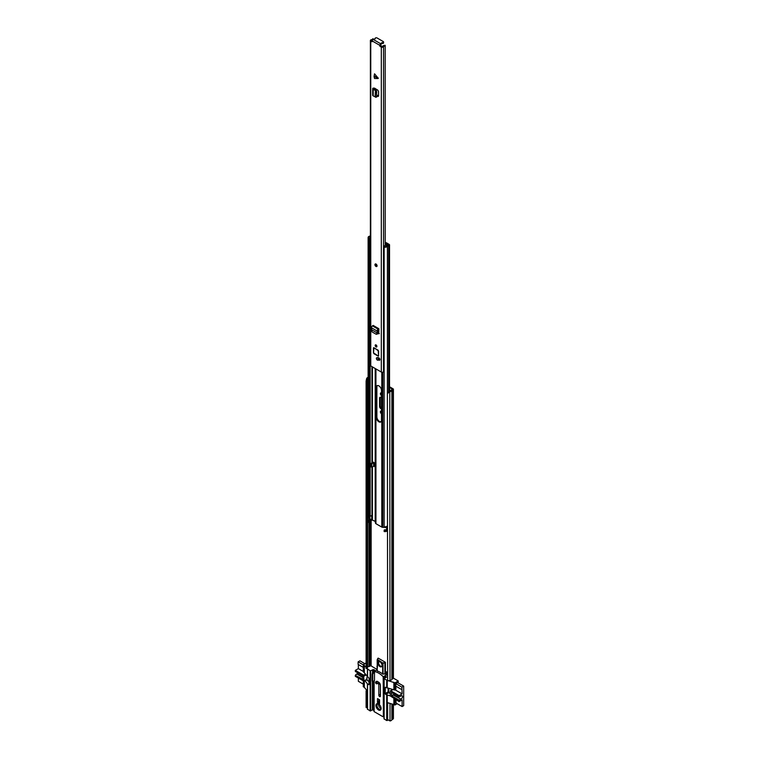 <?xml version="1.0" encoding="UTF-8"?>
<svg xmlns="http://www.w3.org/2000/svg" width="759" height="759" viewBox="0 0 759 759"><rect width="100%" height="100%" fill="white"/><g stroke="black" fill="none" stroke-linecap="round" stroke-linejoin="round"><path stroke-width="1.14" d="M381.483 412.83A1.689 0.977 60 0 1 381.141 411.017M381.483 394.633A1.689 0.977 60 0 1 381.141 392.82M389.671 389.965L389.671 391.217M393.418 389.291L393.418 678.081A1.176 0.674 180 0 1 393.067 678.565L391.881 679.277A2.638 1.527 180 0 1 390.012 680.481L387.631 680.87L387.394 393.086L389.149 391.302L390.012 391.691A2.638 1.527 0 0 0 391.881 390.487L393.067 389.775A1.176 0.674 0 0 0 393.418 389.291A1.176 0.674 0 0 0 393.067 388.817L389.528 386.767M381.483 408.978L380.838 408.608L381.464 408.247A1.803 1.044 60 0 1 380.183 406.037L380.183 397.792A1.803 1.044 60 0 1 380.306 397.242M372.005 666.525L371.142 665.662L369.605 666.317A1.101 0.636 180 0 1 369.016 666.487A1.755 1.015 0 0 0 367.631 667.208L366.948 668.584L366.948 381.293L366.104 381.151L366.606 378.637L367.46 378.779L366.948 381.293M389.149 391.302L389.775 391.198A1.755 1.015 0 0 0 391.018 390.401A1.101 0.636 180 0 1 391.321 390.06L392.536 389.291L389.528 387.488M390.876 390.657L389.528 389.879M381.483 395.648A1.689 0.977 60 0 1 380.487 394.158A1.689 0.977 60 0 1 380.771 392.896A1.689 0.977 60 0 1 381.483 392.906M381.483 413.845A1.689 0.977 60 0 1 380.487 412.355A1.689 0.977 60 0 1 380.771 411.093A1.689 0.977 60 0 1 381.483 411.112M380.183 406.037L379.566 406.397A1.803 1.044 -120 0 0 380.838 408.608M379.566 406.397L379.566 398.152L380.183 397.792M381.483 397.782L380.838 397.412A1.803 1.044 -120 0 0 379.936 397.318A1.803 1.044 -120 0 0 379.566 398.152M377.166 666.544L377.052 669.438M386.54 674.912L386.673 672.028L385.42 671.307M366.104 381.151L366.104 668.442L366.948 668.584M368.115 377.346A2.638 1.527 0 0 0 366.787 378.276L366.606 378.637M368.115 377.963A1.755 1.015 0 0 0 367.631 378.418L367.46 378.779M388.058 702.787L387.394 702.891L387.394 719.361L390.012 720.946A2.638 1.527 0 0 0 391.881 719.75L393.067 719.029A1.176 0.674 0 0 0 393.418 718.555L393.418 704.286M389.244 703.119L387.394 702.891M387.631 719.845L387.631 703.384M367.432 708.033L366.104 707.416L366.104 690.956L367.138 690.709M366.569 690.026L366.104 690.956M366.104 707.416L366.948 707.559L366.948 691.098M387.631 680.87L387.394 393.086M389.395 391.786L387.631 393.579M366.948 707.559L367.432 708.014M376.91 666.393L377.565 666.81M378.798 704.172A2.932 1.689 -120 0 0 377.584 704.143A2.932 1.689 -120 0 0 376.976 705.49A2.932 1.689 -120 0 0 379.045 709.077A2.932 1.689 -120 0 0 380.515 709.229A2.932 1.689 -120 0 0 381.103 708.156M381.122 708.479A3.662 2.116 -120 0 0 378.532 703.991A3.662 2.116 -120 0 0 375.933 705.49A3.662 2.116 -120 0 0 378.532 709.978A3.662 2.116 -120 0 0 381.122 708.479M380.373 684.855L380.373 694.276L378.817 695.178A1.138 0.655 -120 0 0 379.614 696.572A1.138 0.655 -120 0 0 380.183 696.629A1.138 0.655 -120 0 0 380.42 696.107L380.42 685.386A2.675 1.546 60 0 0 378.532 682.113L377.232 681.364A1.138 0.655 60 0 0 376.663 681.307A1.138 0.655 60 0 0 376.54 681.421M377.906 663.043A2.932 1.689 60 0 1 378.513 661.706A2.932 1.689 60 0 1 380.771 662.484A2.932 1.689 60 0 1 382.052 665.444A2.932 1.689 60 0 1 381.445 666.781A2.932 1.689 60 0 1 379.187 665.994A2.932 1.689 60 0 1 377.906 663.043M378.769 661.601A2.932 1.689 -120 0 0 378.371 662.778A2.932 1.689 -120 0 0 379.5 665.558A2.932 1.689 -120 0 0 381.663 666.611M377.176 659.884L377.27 671.022A17.267 9.971 60 0 1 382.688 674.087L385.42 673.85L385.42 662.294L378.162 658.11L377.251 659.609M385.42 673.85A17.267 9.971 60 0 1 386.464 674.874L387.394 675.406M372.005 666.449L377.166 669.504M377.678 658.594L377.166 670.928L377.536 659.533L383.029 663.167L384.908 662.892L384.908 674.144M383.029 674.201L383.029 663.167L377.27 659.988L377.65 658.708M384.908 662.892L385.42 662.294M377.166 669.723L374.092 671.497L372.83 674.22A1.471 0.844 120 0 0 372.726 674.817L372.726 681.421L374.481 680.709L374.481 671.724M386.464 674.874L383.2 676.753A17.267 9.971 -120 0 0 374.092 671.497M385.809 677.635L385.079 677.218L385.373 676.288A4.184 2.419 0 0 0 383.494 676.592M385.733 676.364L386.359 676.724L386.094 677.474M386.293 677.36L386.359 676.724L384.016 678.755L384.016 718.868L386.72 720.519L387.982 720.082M387.422 680.462L384.016 678.755M395.894 686.212L395.894 688.878L394.908 689.447L394.908 682.863L388.437 680.738M394.908 682.863L398.228 680.946L398.228 682.948M393.409 678.157L398.228 680.946M387.242 720.519L387.242 702.559L394.908 705.007L394.908 699.2M393.874 698.603L393.874 704.409M397.526 682.55L403.674 686.089L401.862 687.142L402.118 693.878L399.082 695.624L390.79 690.832L390.268 691.136L390.268 695.927L385.686 694.476L385.164 693.574L385.316 687.256L394.13 689.893A1.101 0.636 60 0 0 394.908 689.447M387.242 702.559L387.242 695.073M379.566 702.673L378.371 701.99L379.045 699.504M379.566 700.548L379.045 700.253M367.536 709.143L370.126 710.936L372.356 709.95L374.026 710.31M364.32 680.984L364.32 687.35L367.432 691.051M367.536 676.516L369.092 678.309L368.94 684.637L367.536 684.001L364.956 680.614M397.166 703.707L394.908 705.007M396.132 703.109L395.894 699.77M397.602 682.588L395.638 683.641L395.866 686.193M395.894 688.878A1.101 0.636 60 0 1 395.667 689.381L394.68 689.95M388.115 688.138L388.115 691.866L390.268 693.707M385.05 677.227L384.443 677.493L384.794 678.034A2.201 1.072 -53.3 0 1 385.05 677.227L385.079 677.218A2.201 1.271 120 0 0 384.917 678.11L384.955 678.129M377.489 702.492L379.566 703.697L379.566 699.798L377.489 698.603L377.489 702.492L378.371 701.99M379.718 683.28L378.532 683.963L377.527 683.394M378.532 683.963L378.817 684.457L380.003 683.774M378.817 695.178L378.817 684.457M372.1 681.06L372.726 681.421L372.1 681.06L372.1 674.466A1.471 0.844 -60 0 1 372.204 673.859L372.802 672.142L374.13 671.212A4.184 2.419 0 0 0 374.671 670.112L374.481 671.098M374.083 680.937L374.13 711.629L374.13 680.908M374.32 671.003L372.356 670.899L373.542 671.544M383.2 676.753L383.371 716.743A4.184 2.419 180 0 1 384.016 716.553M382.925 716.705L374.13 711.629M366.274 679.855L369.092 681.487M366.104 667.322L363.286 664.599L363.286 671.184A1.101 0.636 60 0 0 364.064 672.531L367.432 676.383M363.286 680.946L363.286 686.753L364.32 687.35M393.874 682.265L393.874 689.741M387.242 687.891L387.242 680.406M385.373 676.288L384.443 678.432M373.4 671.639L373.4 671.459A2.201 1.271 -60 0 1 373.561 670.567L373.912 669.542L374.671 670.112M373.912 669.542L370.126 670.823L367.033 668.423M364.32 665.197L364.32 672.683M366.104 662.977L363.286 664.599M399.092 696.629L391.644 692.398L399.158 696.743L400.79 696.174A1.869 1.082 -60 0 1 401.188 695.88A1.869 1.082 -60 0 1 402.118 695.785A1.869 1.082 -60 0 1 402.403 697.284A1.869 1.082 -60 0 1 401.188 698.935A1.869 1.082 -60 0 1 400.79 699.096L393.276 694.751A1.869 1.082 120 0 0 393.665 694.589A1.869 1.082 120 0 0 394.357 693.963M391.644 692.398L391.568 696.326L393.276 694.751M393.01 694.893L400.79 699.096M403.674 686.089L403.674 705.671L402.118 706.563L395.894 702.976M388.769 688.318L388.769 692.844M400.524 699.229L399.291 700.253L391.767 695.918M390.268 695.927L399.082 701.61L399.291 700.253M399.082 701.61L402.118 699.864L402.118 706.563M399.158 696.743L399.082 695.624M401.862 687.142L395.714 683.593M395.638 686.06L401.862 689.656M402.118 693.878L395.003 689.77M362.849 677.18L357.034 673.831A1.869 1.082 120 0 0 357.423 673.669A1.869 1.082 120 0 0 358.115 673.043M363.286 664.875L358.106 661.876L359.918 660.833L364.87 663.689M358.106 661.876L358.106 664.391L363.286 667.389M363.286 684.144L358.362 681.307L358.362 678.1M362.849 679.22L355.326 675.406L355.326 676.354L363.988 681.174L363.618 675.149L355.326 670.368L355.326 671.307L362.849 675.709M355.535 674.998L356.768 673.973L362.849 677.474M355.326 670.368L358.362 668.613L358.362 664.542M366.654 679.39L367.176 676.079M363.324 671.478L358.362 668.613M355.326 675.406L362.849 679.741L362.849 675.652L355.326 671.307M381.995 665.956A2.562 1.48 60 0 1 379.955 665.709A2.562 1.48 60 0 1 378.627 662.92A2.562 1.48 60 0 1 379.509 661.639M381.103 708.213A2.562 1.48 60 0 1 378.627 704.826A2.562 1.48 60 0 1 378.75 704.143M378.864 421.805A3.7 2.135 -120 0 0 380.714 421.985A3.7 2.135 -120 0 0 381.483 420.287L381.483 390.42A3.7 2.135 -120 0 0 379.87 386.692A3.7 2.135 -120 0 0 377.014 385.695A3.7 2.135 -120 0 0 376.246 387.394L376.246 417.27A3.7 2.135 -120 0 0 378.864 421.805M380.999 421.757A3.7 2.135 60 0 1 379.491 421.444A3.7 2.135 60 0 1 376.872 416.909L376.872 387.033A3.7 2.135 60 0 1 377.346 385.563M387.185 528.321L385.43 527.429L382.745 527.334A1.452 0.835 180 0 1 381.805 527.097L375.933 523.701A1.452 0.835 180 0 1 375.506 523.16L375.183 521.386L371.948 519.877A2.713 1.565 180 0 1 370.164 520.949A1.689 0.977 0 0 0 369.092 521.556M387.394 529.412A2.562 1.48 180 0 1 384.13 530.323L384.13 531.518A2.562 1.48 0 0 0 387.394 530.607M387.185 528.625A2.713 1.565 0 0 0 386.568 529.222A1.689 0.977 180 0 1 384.415 529.848L384.13 530.323M368.115 520.674L368.115 521.879A2.562 1.48 0 0 0 368.257 522.363L368.257 521.158A2.562 1.48 180 0 1 368.115 520.674A2.562 1.48 180 0 1 369.899 519.27A1.831 1.063 0 0 0 370.031 519.241M368.257 522.363L369.092 522.192L369.092 520.997L368.257 521.158M369.092 520.997A1.689 0.977 180 0 1 368.997 520.674A1.689 0.977 180 0 1 370.164 519.754A2.713 1.565 0 0 0 371.948 518.682L372.432 518.606L372.432 515.038L371.948 515.086A2.713 1.565 180 0 1 370.164 516.158A1.689 0.977 0 0 0 369.092 516.765M373.94 465.476L374.927 466.045M370.383 235.964A1.831 1.063 180 0 1 369.899 236.106A2.562 1.48 0 0 0 368.115 237.51A2.562 1.48 0 0 0 368.257 237.994L368.257 517.572A2.562 1.48 0 0 1 368.115 517.088L368.115 237.51M369.092 246.182L369.092 517.401L368.257 517.572M370.383 236.542A2.713 1.565 180 0 1 370.164 236.59A1.689 0.977 0 0 0 368.997 237.51A1.689 0.977 0 0 0 369.092 237.833L368.257 237.994M387.394 525.816A2.562 1.48 0 0 1 384.13 526.737L384.13 247.159A2.562 1.48 0 0 0 387.413 246.22A1.831 1.063 180 0 1 388.665 245.518A1.176 0.674 0 0 0 389.528 244.872A1.176 0.674 0 0 0 389.187 244.389L386.435 242.804A1.471 0.844 0 0 0 385.477 242.557L385.202 242.548M384.13 247.159L384.415 246.684A1.689 0.977 0 0 0 386.568 246.058A2.713 1.565 180 0 1 388.428 245.034L385.202 243.06M373.798 466.111L374.927 466.757L374.927 463.17L372.954 462.032M372.432 466.937L372.432 515.01L371.891 515.181M387.394 529.26A1.101 0.636 180 0 1 387.185 528.89L387.185 526.072M371.749 515.38L371.701 518.985L372.432 518.577L372.432 519.801M371.701 518.985A1.101 0.636 180 0 1 369.908 519.184L368.295 518.255L368.295 517.562M373.94 462.601L373.94 465.77A1.243 0.721 180 0 1 373.58 466.282L371.815 467.297L371.189 466.937L371.189 463.351L372.954 462.326M371.189 463.351L371.815 463.711L373.58 462.686A1.243 0.721 0 0 0 373.798 462.516M371.815 463.711L371.815 467.297M384.13 254.901A1.907 1.101 180 0 1 383.921 254.825L383.921 246.684A1.48 0.854 180 0 1 383.637 246.324L385.506 245.242A1.651 0.958 180 0 1 385.866 245.29L386.303 245.214A2.419 1.395 180 0 0 386.54 244.929L385.202 244.047M370.383 246.542A1.48 0.854 180 0 1 369.272 246.371A1.907 1.101 180 0 1 368.931 245.736M383.921 254.825A1.48 0.854 180 0 1 383.608 254.293L383.608 246.666M385.61 243.089L388.172 245.024A3.178 1.831 180 0 1 388.039 245.11M370.383 238.108L369.889 238.392A1.48 0.854 180 0 1 369.272 238.222A1.907 1.101 180 0 1 368.978 237.852M369.272 246.371L369.272 238.222M370.383 239.199L369.889 238.392M383.637 246.324L384.035 247.036M369.235 246.343L369.235 247.899A1.072 0.617 0 0 0 369.396 248.184L370.383 247.614M369.396 248.184L370.383 246.694M369.567 246.476L369.567 247.168M374.073 76.422L374.538 73.794L378.305 78.329L374.073 76.422M374.111 76.754L374.538 78.509L378.001 78.509M376.711 357.755A1.357 0.787 -120 0 0 376.654 357.783A1.357 0.787 -120 0 0 376.445 358.874A1.357 0.787 -120 0 0 377.337 360.07A1.357 0.787 -120 0 0 377.954 360.164A3.51 2.03 60 0 1 379.13 360.202A1.357 0.787 -120 0 0 379.642 360.193A1.357 0.787 -120 0 0 379.813 358.998A1.357 0.787 -120 0 0 378.798 357.831A6.224 3.596 -120 0 0 376.711 357.755A1.281 0.74 60 0 1 377.356 357.859A1.281 0.74 60 0 1 378.191 358.988A1.281 0.74 60 0 1 377.991 360.022A1.281 0.74 60 0 1 377.356 359.956A1.281 0.74 60 0 1 376.511 358.827A1.281 0.74 60 0 1 376.711 357.793L376.9 357.688M373.969 347.736L373.447 348.03L373.447 352.821L378.475 356.151L378.627 351.028L373.969 347.736M376.037 346.92A1.214 0.702 -120 0 0 376.644 346.986A1.214 0.702 -120 0 0 376.834 346.019A1.214 0.702 -120 0 0 376.037 344.947A1.214 0.702 -120 0 0 375.43 344.89A1.214 0.702 -120 0 0 375.25 345.857A1.214 0.702 -120 0 0 376.037 346.92M374.974 264.654A1.471 0.844 60 0 1 375.278 263.98L374.927 264.73L376.777 266.504A1.471 0.844 -120 0 0 376.995 265.337A1.471 0.844 -120 0 0 376.037 264.037A1.471 0.844 -120 0 0 375.307 263.971L375.278 263.98A1.471 0.844 60 0 1 376.407 264.379A1.471 0.844 60 0 1 377.052 265.849A1.471 0.844 60 0 1 376.749 266.523A1.471 0.844 60 0 1 375.942 266.409M381.151 43.443L381.151 44.05A1.101 0.636 0 0 1 380.857 44.648L380.771 43.804A1.281 0.74 -60 0 0 379.861 45.369L379.861 46.062L380.638 45.616L382.46 46.574A2.846 1.641 180 0 1 385.183 45.303L385.202 245.423M372.223 41.65L371.654 40.331A2.846 1.641 180 0 0 372.441 40.142M373.845 39.155L372.745 38.747A1.746 1.006 180 0 1 371.398 39.715A1.319 0.759 0 0 0 370.383 40.455A1.319 0.759 0 0 0 370.762 40.986L372.062 41.736M370.383 40.455L370.383 365.402A1.319 0.759 0 0 0 370.762 365.942L381.312 372.033A1.319 0.759 0 0 0 382.602 372.223A1.319 0.759 0 0 0 383.532 371.663A1.746 1.006 180 0 1 384.13 371.113M380.79 45.882L380.012 46.327L381.312 47.077A1.319 0.759 0 0 0 382.602 47.276A1.319 0.759 0 0 0 383.532 46.716A1.746 1.006 180 0 1 385.202 45.938M374.69 89.23L373.2 89.344A1.471 0.844 0 0 1 372.678 88.689A1.471 0.844 0 0 1 373.058 88.129L374.538 88.129L373.779 88.689L376.436 90.549L376.825 96.564L375.411 97.143L375.98 96.374M376.825 95.957L377.792 96.459L378.57 96.004L378.57 91.488L377.792 90.141L374.538 88.129M378.542 96.213L377.792 96.459L378.57 96.004L376.825 95.112M379.31 333.618L377.991 333.761L378.779 333.324L378.893 328.723L373.191 325.431L372.451 325.905A1.471 0.844 120 0 0 371.464 327.765L372.014 331.863L376.075 334.197L377.745 333.571L376.796 334.131L378.02 332.755L376.075 334.197M377.726 333.609L378.779 333.324M378.475 359.747A1.357 0.787 -120 0 0 378.732 359.709A3.51 2.03 60 0 1 379.908 359.747A1.357 0.787 -120 0 0 379.908 359.757L379.13 360.202M380.857 44.648L380.638 45.616M378.779 333.315L377.991 332.859M380.771 43.804L373.124 39.392A1.281 0.74 120 0 0 372.223 40.958L379.861 45.369M380.857 43.747A1.101 0.636 0 0 0 381.151 43.149L382.166 42.599A1.101 0.636 0 0 0 383.257 41.546L377.043 37.95A1.101 0.636 0 0 0 375.212 38.576L374.253 39.164A1.101 0.636 0 0 0 373.219 39.335L373.124 39.392M381.179 43.785L382.166 43.5A1.101 0.636 0 0 0 383.58 42.893L383.58 41.992M372.678 88.689L372.678 95.273A1.471 0.844 0 0 0 373.2 95.928L375.136 96.801M375.411 97.143L375.411 90.786L376.436 90.549M373.988 89.723L375.136 90.368L376.084 90.017M375.136 96.772L375.411 90.786M375.136 90.34L375.98 89.932M378.893 329.624L377.944 330.535L378.02 332.755M378.893 328.723L378.153 329.197A1.471 0.844 120 0 0 377.176 331.057L377.27 332.992L378.048 332.603L377.27 332.992L371.701 329.776M377.232 331.854L378.01 331.332M375.838 264.549A0.825 0.474 -120 0 0 376.54 265.764A0.825 0.474 -120 0 1 375.601 264.54L376.426 265.963M379.102 359.624L379.035 359.443A3.662 2.116 60 0 1 378.959 359.254A1.281 0.74 -120 0 1 378.722 359.605L377.991 360.022M379.737 358.798L378.959 359.254M378.627 355.8L378.115 350.184L373.969 347.793L373.494 352.85L378.115 356.056L373.969 353.722M376.018 345.136A0.825 0.474 -120 0 0 376.72 346.351M371.142 665.662L371.142 520.627M367.631 667.208L367.631 378.418L366.787 378.276M369.016 666.487L369.016 522.211M369.016 519.554L369.016 518.663M369.605 666.317L369.605 521.129M370.724 665.662L370.724 520.807M393.067 719.029L393.067 704.191M391.948 719.684L391.948 703.868M391.881 719.75L391.881 703.859M390.012 720.946L390.012 703.327M389.775 391.198L390.012 680.481M391.881 679.277L391.881 390.487M391.948 679.21L391.948 390.42M393.067 678.565L393.067 389.775M385.411 662.303L382.688 663.11L382.688 674.087M373.4 709.95L373.4 681.335M385.686 694.476L388.636 692.768M388.115 691.866L385.164 693.574M386.72 720.519L386.72 695.073M385.164 687.588L385.686 687.293M372.83 674.22L372.204 673.859M372.802 672.142L373.428 672.502M372.1 674.466L372.726 674.817M372.811 669.571L372.356 673.432M372.356 681.335L372.356 709.95M367.536 684.001L367.536 709.437M369.092 684.295L368.57 684.599M386.72 687.891L386.72 680.406M384.13 678.907L384.13 719.02M383.371 716.743L383.371 676.658M373.656 672.199L373.039 671.838M370.648 710.936L370.648 670.823M370.126 710.936L370.126 670.823M367.536 669.334L367.536 676.81M390.79 690.832L393.067 689.523M391.568 696.326L399.082 700.671M399.082 696.572L391.568 692.236M365.487 674.077L363.618 675.149M367.176 679.087L364.14 680.842M364.14 676.051L366.17 674.884M376.445 682.313C377.024 683.47 376.853 683.85 375.942 683.47C375.373 682.313 375.534 681.924 376.445 682.313M375.525 682.445A1.101 0.636 60 0 1 376.587 682.161A1.101 0.636 60 0 1 376.246 683.698M375.933 523.701L375.933 368.921M375.506 523.16L375.506 368.675M375.354 521.604L375.354 368.589M375.183 521.386L375.183 368.494M385.43 527.429L385.43 526.793M385.809 527.524L385.809 526.727M381.805 527.097L381.805 372.204M382.745 527.334L382.745 372.195M370.164 520.949L370.164 519.754M371.948 519.877L371.948 518.682M370.164 516.158L370.164 247.747M371.957 518.625L371.948 467.221M371.948 462.914L371.948 366.625M372.432 462.629L372.432 366.901M385.43 243.06L385.477 242.557M388.665 391.796L388.665 245.518M387.413 393.067L387.413 246.22M369.908 516.224L369.908 519.184M373.58 462.686L373.58 466.282M376.872 387.033L376.246 387.394M376.872 416.909L376.246 417.27M374.111 76.042L378.001 77.797M370.762 365.942L370.762 40.986M381.312 372.033L381.312 47.077M378.732 359.709L377.954 360.164M383.532 371.663L383.532 46.716M382.166 43.5L382.166 42.599M373.494 348.002L373.447 352.821M374.576 88.148L374.576 89.173M375.809 92.247L376.825 92M373.2 89.344L373.2 95.928M377.176 331.057L371.464 327.765M378.153 329.197L372.451 325.905M376.787 265.849A1.281 0.74 -120 0 0 375.885 264.284A1.281 0.74 -120 0 0 374.974 264.806A1.281 0.74 -120 0 0 375.885 266.371A1.281 0.74 -120 0 0 376.787 265.849M375.174 264.919A1.006 0.579 60 0 1 376.597 265.735A1.006 0.579 60 0 1 375.174 264.919M373.969 353.656L378.532 356.123M379.813 358.988L379.035 359.443M373.978 353.694L373.494 352.793M373.475 352.821L373.646 347.669M376.066 346.749A1.006 0.579 60 0 1 376.066 345.098A1.006 0.579 60 0 1 376.066 346.749M376.066 345.117A0.825 0.474 -120 0 0 376.606 346.559A0.825 0.474 -120 0 0 376.777 346.256M386.663 672.332L385.42 671.62M372.176 681.231L372.802 681.591M374.026 711.487L374.026 680.965M367.432 683.85L367.432 709.295M367.432 669.182L367.432 676.667M390.42 690.804L392.782 689.438M363.988 681.174L367.024 679.428M362.849 675.776L355.402 671.478M376.825 681.259L375.752 681.876L375.942 683.508L376.853 683.783L379.064 682.502M389.528 391.236L389.528 244.872M375.164 38.918L375.164 38.396M381.179 44.193L381.179 43.301M374.861 89.325L374.861 88.31M375.648 97.285L376.663 97.048M377.081 334.169L376.36 334.235M375.781 345.136L376.606 346.559"/></g></svg>
